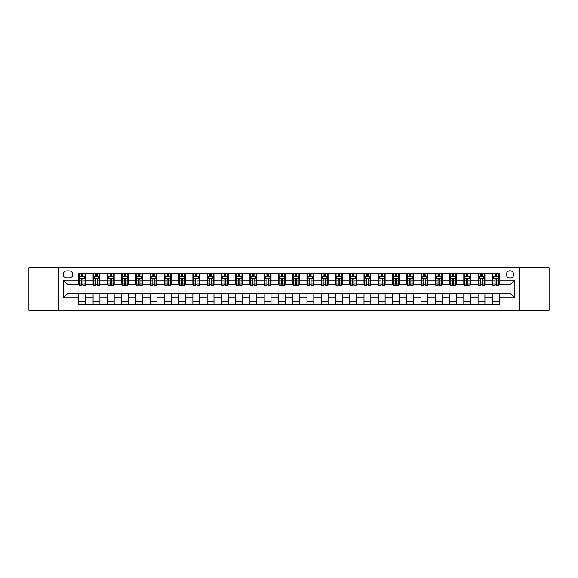 <?xml version="1.0" encoding="UTF-8"?>
<svg xmlns="http://www.w3.org/2000/svg" width="578" height="578" viewBox="0 0 578 578"><rect width="100%" height="100%" fill="white"/><g stroke="black" fill="none" stroke-linecap="round" stroke-linejoin="round"><path stroke-width="0.87" d="M510.027 270.75A3.649 3.649 0 0 0 506.379 274.398A3.649 3.649 0 0 0 510.027 278.047A3.649 3.649 0 0 0 513.676 274.398A3.649 3.649 0 0 0 510.027 270.75M519.152 310.104L549.1 310.104L549.1 267.896L519.152 267.896L519.152 310.104L58.848 310.104L58.848 267.896L28.9 267.896L28.9 310.104L58.848 310.104M66.716 277.931L69.23 277.931A3.533 3.533 0 0 0 72.763 274.398A3.533 3.533 0 0 0 69.23 270.858L66.716 270.858A3.533 3.533 0 0 0 63.183 274.398A3.533 3.533 0 0 0 66.716 277.931M519.152 267.896L58.848 267.896M78.81 297.786L63.407 297.786L63.407 280.214L78.81 280.214L78.81 284.781L67.973 284.781L67.973 293.219L78.81 293.219L78.81 304.685L499.19 304.685L499.19 293.219L510.027 293.219L510.027 284.781L499.19 284.781L499.19 280.214L514.593 280.214L514.593 297.786L499.19 297.786M499.19 280.214L499.19 273.315L78.81 273.315L78.81 280.214M492.348 273.315L492.348 284.781L492.918 284.781M495.086 284.781L496.451 284.781M498.619 284.781L499.19 284.781M492.348 284.781L484.357 284.781M478.085 273.315L478.085 284.781L478.656 284.781M480.824 284.781L482.189 284.781M478.085 284.781L470.102 284.781M463.823 273.315L463.823 284.781L464.394 284.781M466.562 284.781L467.934 284.781M463.823 284.781L455.84 284.781M449.568 273.315L449.568 284.781L450.139 284.781M452.307 284.781L453.672 284.781M449.568 284.781L441.578 284.781M435.306 273.315L435.306 284.781L435.877 284.781M438.045 284.781L439.41 284.781M435.306 284.781L427.323 284.781M421.044 273.315L421.044 284.781L421.615 284.781M423.782 284.781L425.155 284.781M421.044 284.781L413.06 284.781M406.789 273.315L406.789 284.781L407.36 284.781M409.527 284.781L410.893 284.781M406.789 284.781L398.798 284.781M392.527 273.315L392.527 284.781L393.098 284.781M395.265 284.781L396.631 284.781M392.527 284.781L384.543 284.781M378.265 273.315L378.265 284.781L378.836 284.781M381.003 284.781L382.376 284.781M378.265 284.781L370.281 284.781M364.01 273.315L364.01 284.781L364.581 284.781M366.748 284.781L368.114 284.781M364.01 284.781L356.019 284.781M349.748 273.315L349.748 284.781L350.319 284.781M352.486 284.781L353.852 284.781M349.748 284.781L341.764 284.781M335.486 273.315L335.486 284.781L336.056 284.781M338.224 284.781L339.597 284.781M335.486 284.781L327.502 284.781M321.231 273.315L321.231 284.781L321.794 284.781M323.962 284.781L325.335 284.781M321.231 284.781L313.24 284.781M306.969 273.315L306.969 284.781L307.539 284.781M309.707 284.781L311.072 284.781M306.969 284.781L298.985 284.781M292.706 273.315L292.706 284.781L293.277 284.781M295.445 284.781L296.817 284.781M292.706 284.781L284.723 284.781M278.444 273.315L278.444 284.781L279.015 284.781M281.183 284.781L282.555 284.781M278.444 284.781L270.461 284.781M264.189 273.315L264.189 284.781L264.76 284.781M266.928 284.781L268.293 284.781M264.189 284.781L256.206 284.781M249.927 273.315L249.927 284.781L250.498 284.781M252.665 284.781L254.038 284.781M249.927 284.781L241.944 284.781M235.665 273.315L235.665 284.781L236.236 284.781M238.403 284.781L239.776 284.781M235.665 284.781L227.681 284.781M221.41 273.315L221.41 284.781L221.981 284.781M224.148 284.781L225.514 284.781M221.41 284.781L213.419 284.781M207.148 273.315L207.148 284.781L207.719 284.781M209.886 284.781L211.252 284.781M207.148 284.781L199.164 284.781M192.886 273.315L192.886 284.781L193.457 284.781M195.624 284.781L196.997 284.781M192.886 284.781L184.902 284.781M178.631 273.315L178.631 284.781L179.202 284.781M181.369 284.781L182.735 284.781M178.631 284.781L170.64 284.781M164.369 273.315L164.369 284.781L164.94 284.781M167.107 284.781L168.473 284.781M164.369 284.781L156.385 284.781M150.107 273.315L150.107 284.781L150.677 284.781M152.845 284.781L154.218 284.781M150.107 284.781L142.123 284.781M135.852 273.315L135.852 284.781L136.422 284.781M138.59 284.781L139.955 284.781M135.852 284.781L127.861 284.781M121.59 273.315L121.59 284.781L122.16 284.781M124.328 284.781L125.693 284.781M121.59 284.781L113.606 284.781M107.327 273.315L107.327 284.781L107.898 284.781M110.066 284.781L111.438 284.781M107.327 284.781L99.344 284.781M93.072 273.315L93.072 284.781L93.643 284.781M95.811 284.781L97.176 284.781M93.072 284.781L85.082 284.781M78.81 284.781L79.381 284.781M81.549 284.781L82.914 284.781M78.81 293.219L85.652 293.219L85.652 304.685M499.19 293.219L85.652 293.219M85.652 273.315L85.652 284.781M78.81 276.168L79.381 276.168M81.549 276.168L82.914 276.168M85.082 276.168L85.652 276.168M78.81 301.832L85.652 301.832M93.072 293.219L93.072 304.685M99.915 273.315L99.915 284.781M93.072 276.168L93.643 276.168M95.811 276.168L97.176 276.168M99.344 276.168L99.915 276.168M99.915 293.219L99.915 304.685M93.072 301.832L99.915 301.832M107.327 293.219L107.327 304.685M114.177 293.219L114.177 304.685M107.327 301.832L114.177 301.832M114.177 273.315L114.177 284.781M107.327 276.168L107.898 276.168M110.066 276.168L111.438 276.168M113.606 276.168L114.177 276.168M121.59 293.219L121.59 304.685M128.432 293.219L128.432 304.685M121.59 301.832L128.432 301.832M128.432 273.315L128.432 284.781M121.59 276.168L122.16 276.168M124.328 276.168L125.693 276.168M127.861 276.168L128.432 276.168M135.852 293.219L135.852 304.685M142.694 293.219L142.694 304.685M135.852 301.832L142.694 301.832M142.694 273.315L142.694 284.781M135.852 276.168L136.422 276.168M138.59 276.168L139.955 276.168M142.123 276.168L142.694 276.168M150.107 293.219L150.107 304.685M156.956 293.219L156.956 304.685M150.107 301.832L156.956 301.832M156.956 273.315L156.956 284.781M150.107 276.168L150.677 276.168M152.845 276.168L154.218 276.168M156.385 276.168L156.956 276.168M164.369 293.219L164.369 304.685M171.211 293.219L171.211 304.685M164.369 301.832L171.211 301.832M171.211 273.315L171.211 284.781M164.369 276.168L164.94 276.168M167.107 276.168L168.473 276.168M170.64 276.168L171.211 276.168M178.631 293.219L178.631 304.685M185.473 293.219L185.473 304.685M178.631 301.832L185.473 301.832M185.473 273.315L185.473 284.781M178.631 276.168L179.202 276.168M181.369 276.168L182.735 276.168M184.902 276.168L185.473 276.168M192.886 293.219L192.886 304.685M199.735 293.219L199.735 304.685M192.886 301.832L199.735 301.832M199.735 273.315L199.735 284.781M192.886 276.168L193.457 276.168M195.624 276.168L196.997 276.168M199.164 276.168L199.735 276.168M207.148 293.219L207.148 304.685M213.99 293.219L213.99 304.685M207.148 301.832L213.99 301.832M213.99 273.315L213.99 284.781M207.148 276.168L207.719 276.168M209.886 276.168L211.252 276.168M213.419 276.168L213.99 276.168M221.41 293.219L221.41 304.685M228.252 293.219L228.252 304.685M221.41 301.832L228.252 301.832M228.252 273.315L228.252 284.781M221.41 276.168L221.981 276.168M224.148 276.168L225.514 276.168M227.681 276.168L228.252 276.168M235.665 293.219L235.665 304.685M242.514 293.219L242.514 304.685M235.665 301.832L242.514 301.832M242.514 273.315L242.514 284.781M235.665 276.168L236.236 276.168M238.403 276.168L239.776 276.168M241.944 276.168L242.514 276.168M249.927 293.219L249.927 304.685M256.769 293.219L256.769 304.685M249.927 301.832L256.769 301.832M256.769 273.315L256.769 284.781M249.927 276.168L250.498 276.168M252.665 276.168L254.038 276.168M256.206 276.168L256.769 276.168M264.189 293.219L264.189 304.685M271.031 293.219L271.031 304.685M264.189 301.832L271.031 301.832M271.031 273.315L271.031 284.781M264.189 276.168L264.76 276.168M266.928 276.168L268.293 276.168M270.461 276.168L271.031 276.168M278.444 293.219L278.444 304.685M285.294 293.219L285.294 304.685M278.444 301.832L285.294 301.832M285.294 273.315L285.294 284.781M278.444 276.168L279.015 276.168M281.183 276.168L282.555 276.168M284.723 276.168L285.294 276.168M292.706 293.219L292.706 304.685M299.556 293.219L299.556 304.685M292.706 301.832L299.556 301.832M299.556 273.315L299.556 284.781M292.706 276.168L293.277 276.168M295.445 276.168L296.817 276.168M298.985 276.168L299.556 276.168M306.969 293.219L306.969 304.685M313.811 293.219L313.811 304.685M306.969 301.832L313.811 301.832M313.811 273.315L313.811 284.781M306.969 276.168L307.539 276.168M309.707 276.168L311.072 276.168M313.24 276.168L313.811 276.168M321.231 293.219L321.231 304.685M328.073 293.219L328.073 304.685M321.231 301.832L328.073 301.832M328.073 273.315L328.073 284.781M321.231 276.168L321.794 276.168M323.962 276.168L325.335 276.168M327.502 276.168L328.073 276.168M335.486 293.219L335.486 304.685M342.335 293.219L342.335 304.685M335.486 301.832L342.335 301.832M342.335 273.315L342.335 284.781M335.486 276.168L336.056 276.168M338.224 276.168L339.597 276.168M341.764 276.168L342.335 276.168M349.748 293.219L349.748 304.685M356.59 293.219L356.59 304.685M349.748 301.832L356.59 301.832M356.59 273.315L356.59 284.781M349.748 276.168L350.319 276.168M352.486 276.168L353.852 276.168M356.019 276.168L356.59 276.168M364.01 293.219L364.01 304.685M370.852 293.219L370.852 304.685M364.01 301.832L370.852 301.832M370.852 273.315L370.852 284.781M364.01 276.168L364.581 276.168M366.748 276.168L368.114 276.168M370.281 276.168L370.852 276.168M378.265 293.219L378.265 304.685M385.114 293.219L385.114 304.685M378.265 301.832L385.114 301.832M385.114 273.315L385.114 284.781M378.265 276.168L378.836 276.168M381.003 276.168L382.376 276.168M384.543 276.168L385.114 276.168M392.527 293.219L392.527 304.685M399.369 293.219L399.369 304.685M392.527 301.832L399.369 301.832M399.369 273.315L399.369 284.781M392.527 276.168L393.098 276.168M395.265 276.168L396.631 276.168M398.798 276.168L399.369 276.168M406.789 293.219L406.789 304.685M413.631 293.219L413.631 304.685M406.789 301.832L413.631 301.832M413.631 273.315L413.631 284.781M406.789 276.168L407.36 276.168M409.527 276.168L410.893 276.168M413.06 276.168L413.631 276.168M421.044 293.219L421.044 304.685M427.893 293.219L427.893 304.685M421.044 301.832L427.893 301.832M427.893 273.315L427.893 284.781M421.044 276.168L421.615 276.168M423.782 276.168L425.155 276.168M427.323 276.168L427.893 276.168M435.306 293.219L435.306 304.685M442.148 293.219L442.148 304.685M435.306 301.832L442.148 301.832M442.148 273.315L442.148 284.781M435.306 276.168L435.877 276.168M438.045 276.168L439.41 276.168M441.578 276.168L442.148 276.168M449.568 293.219L449.568 304.685M456.41 293.219L456.41 304.685M449.568 301.832L456.41 301.832M456.41 273.315L456.41 284.781M449.568 276.168L450.139 276.168M452.307 276.168L453.672 276.168M455.84 276.168L456.41 276.168M463.823 293.219L463.823 304.685M470.673 293.219L470.673 304.685M463.823 301.832L470.673 301.832M470.673 273.315L470.673 284.781M463.823 276.168L464.394 276.168M466.562 276.168L467.934 276.168M470.102 276.168L470.673 276.168M478.085 293.219L478.085 304.685M484.928 293.219L484.928 304.685M478.085 301.832L484.928 301.832M484.928 273.315L484.928 284.781M478.085 276.168L478.656 276.168M480.824 276.168L482.189 276.168M484.357 276.168L484.928 276.168M492.348 293.219L492.348 304.685M492.348 301.832L499.19 301.832M492.348 276.168L492.918 276.168M495.086 276.168L496.451 276.168M498.619 276.168L499.19 276.168M67.973 284.781L63.407 280.214M67.973 293.219L63.407 297.786M514.593 280.214L510.027 284.781M514.593 297.786L510.027 293.219M82.914 274.796L81.549 274.796M85.082 284.036L82.914 284.036L82.914 285.467L85.082 285.467L85.082 278.502L83.94 276.226L80.523 276.226L79.381 278.502L79.381 285.467L81.549 285.467L81.549 284.036L79.381 284.036M79.381 278.502L79.381 273.315M85.082 278.502L85.082 273.315M81.549 276.226L81.549 273.315M82.914 273.315L82.914 276.226M82.914 284.036L82.914 279.362C82.459 278.48 82.004 278.48 81.549 279.362L81.549 284.036M97.176 274.796L95.811 274.796M99.344 284.036L97.176 284.036L97.176 285.467L99.344 285.467L99.344 278.502L98.202 276.226L94.778 276.226L93.643 278.502L93.643 285.467L95.811 285.467L95.811 284.036L93.643 284.036M93.643 278.502L93.643 273.315M99.344 278.502L99.344 273.315M95.811 276.226L95.811 273.315M97.176 273.315L97.176 276.226M97.176 284.036L97.176 279.362C96.721 278.48 96.266 278.48 95.811 279.362L95.811 284.036M111.438 274.796L110.066 274.796M113.606 284.036L111.438 284.036L111.438 285.467L113.606 285.467L113.606 278.502L112.464 276.226L109.04 276.226L107.898 278.502L107.898 285.467L110.066 285.467L110.066 284.036L107.898 284.036M107.898 278.502L107.898 273.315M113.606 278.502L113.606 273.315M110.066 276.226L110.066 273.315M111.438 273.315L111.438 276.226M111.438 284.036L111.438 279.362C110.983 278.48 110.521 278.48 110.066 279.362L110.066 284.036M125.693 274.796L124.328 274.796M127.861 284.036L125.693 284.036L125.693 285.467L127.861 285.467L127.861 278.502L126.719 276.226L123.302 276.226L122.16 278.502L122.16 285.467L124.328 285.467L124.328 284.036L122.16 284.036M122.16 278.502L122.16 273.315M127.861 278.502L127.861 273.315M124.328 276.226L124.328 273.315M125.693 273.315L125.693 276.226M125.693 284.036L125.693 279.362C125.238 278.48 124.783 278.48 124.328 279.362L124.328 284.036M139.955 274.796L138.59 274.796M142.123 284.036L139.955 284.036L139.955 285.467L142.123 285.467L142.123 278.502L140.981 276.226L137.557 276.226L136.422 278.502L136.422 285.467L138.59 285.467L138.59 284.036L136.422 284.036M136.422 278.502L136.422 273.315M142.123 278.502L142.123 273.315M138.59 276.226L138.59 273.315M139.955 273.315L139.955 276.226M139.955 284.036L139.955 279.362C139.5 278.48 139.045 278.48 138.59 279.362L138.59 284.036M154.218 274.796L152.845 274.796M156.385 284.036L154.218 284.036L154.218 285.467L156.385 285.467L156.385 278.502L155.244 276.226L151.819 276.226L150.677 278.502L150.677 285.467L152.845 285.467L152.845 284.036L150.677 284.036M150.677 278.502L150.677 273.315M156.385 278.502L156.385 273.315M152.845 276.226L152.845 273.315M154.218 273.315L154.218 276.226M154.218 284.036L154.218 279.362C153.762 278.48 153.307 278.48 152.845 279.362L152.845 284.036M168.473 274.796L167.107 274.796M170.64 284.036L168.473 284.036L168.473 285.467L170.64 285.467L170.64 278.502L169.506 276.226L166.081 276.226L164.94 278.502L164.94 285.467L167.107 285.467L167.107 284.036L164.94 284.036M164.94 278.502L164.94 273.315M170.64 278.502L170.64 273.315M167.107 276.226L167.107 273.315M168.473 273.315L168.473 276.226M168.473 284.036L168.473 279.362C168.017 278.48 167.562 278.48 167.107 279.362L167.107 284.036M182.735 274.796L181.369 274.796M184.902 284.036L182.735 284.036L182.735 285.467L184.902 285.467L184.902 278.502L183.761 276.226L180.343 276.226L179.202 278.502L179.202 285.467L181.369 285.467L181.369 284.036L179.202 284.036M179.202 278.502L179.202 273.315M184.902 278.502L184.902 273.315M181.369 276.226L181.369 273.315M182.735 273.315L182.735 276.226M182.735 284.036L182.735 279.362C182.28 278.48 181.824 278.48 181.369 279.362L181.369 284.036M196.997 274.796L195.624 274.796M199.164 284.036L196.997 284.036L196.997 285.467L199.164 285.467L199.164 278.502L198.023 276.226L194.598 276.226L193.457 278.502L193.457 285.467L195.624 285.467L195.624 284.036L193.457 284.036M193.457 278.502L193.457 273.315M199.164 278.502L199.164 273.315M195.624 276.226L195.624 273.315M196.997 273.315L196.997 276.226M196.997 284.036L196.997 279.362C196.542 278.48 196.087 278.48 195.624 279.362L195.624 284.036M211.252 274.796L209.886 274.796M213.419 284.036L211.252 284.036L211.252 285.467L213.419 285.467L213.419 278.502L212.285 276.226L208.86 276.226L207.719 278.502L207.719 285.467L209.886 285.467L209.886 284.036L207.719 284.036M207.719 278.502L207.719 273.315M213.419 278.502L213.419 273.315M209.886 276.226L209.886 273.315M211.252 273.315L211.252 276.226M211.252 284.036L211.252 279.362C210.797 278.48 210.341 278.48 209.886 279.362L209.886 284.036M225.514 274.796L224.148 274.796M227.681 284.036L225.514 284.036L225.514 285.467L227.681 285.467L227.681 278.502L226.54 276.226L223.122 276.226L221.981 278.502L221.981 285.467L224.148 285.467L224.148 284.036L221.981 284.036M221.981 278.502L221.981 273.315M227.681 278.502L227.681 273.315M224.148 276.226L224.148 273.315M225.514 273.315L225.514 276.226M225.514 284.036L225.514 279.362C225.059 278.48 224.604 278.48 224.148 279.362L224.148 284.036M239.776 274.796L238.403 274.796M241.944 284.036L239.776 284.036L239.776 285.467L241.944 285.467L241.944 278.502L240.802 276.226L237.377 276.226L236.236 278.502L236.236 285.467L238.403 285.467L238.403 284.036L236.236 284.036M236.236 278.502L236.236 273.315M241.944 278.502L241.944 273.315M238.403 276.226L238.403 273.315M239.776 273.315L239.776 276.226M239.776 284.036L239.776 279.362C239.321 278.48 238.866 278.48 238.403 279.362L238.403 284.036M254.038 274.796L252.665 274.796M256.206 284.036L254.038 284.036L254.038 285.467L256.206 285.467L256.206 278.502L255.064 276.226L251.64 276.226L250.498 278.502L250.498 285.467L252.665 285.467L252.665 284.036L250.498 284.036M250.498 278.502L250.498 273.315M256.206 278.502L256.206 273.315M252.665 276.226L252.665 273.315M254.038 273.315L254.038 276.226M254.038 284.036L254.038 279.362C253.576 278.48 253.121 278.48 252.665 279.362L252.665 284.036M268.293 274.796L266.928 274.796M270.461 284.036L268.293 284.036L268.293 285.467L270.461 285.467L270.461 278.502L269.319 276.226L265.902 276.226L264.76 278.502L264.76 285.467L266.928 285.467L266.928 284.036L264.76 284.036M264.76 278.502L264.76 273.315M270.461 278.502L270.461 273.315M266.928 276.226L266.928 273.315M268.293 273.315L268.293 276.226M268.293 284.036L268.293 279.362C267.838 278.48 267.383 278.48 266.928 279.362L266.928 284.036M282.555 274.796L281.183 274.796M284.723 284.036L282.555 284.036L282.555 285.467L284.723 285.467L284.723 278.502L283.581 276.226L280.157 276.226L279.015 278.502L279.015 285.467L281.183 285.467L281.183 284.036L279.015 284.036M279.015 278.502L279.015 273.315M284.723 278.502L284.723 273.315M281.183 276.226L281.183 273.315M282.555 273.315L282.555 276.226M282.555 284.036L282.555 279.362C282.1 278.48 281.645 278.48 281.183 279.362L281.183 284.036M296.817 274.796L295.445 274.796M298.985 284.036L296.817 284.036L296.817 285.467L298.985 285.467L298.985 278.502L297.843 276.226L294.419 276.226L293.277 278.502L293.277 285.467L295.445 285.467L295.445 284.036L293.277 284.036M293.277 278.502L293.277 273.315M298.985 278.502L298.985 273.315M295.445 276.226L295.445 273.315M296.817 273.315L296.817 276.226M296.817 284.036L296.817 279.362C296.362 278.48 295.9 278.48 295.445 279.362L295.445 284.036M311.072 274.796L309.707 274.796M313.24 284.036L311.072 284.036L311.072 285.467L313.24 285.467L313.24 278.502L312.098 276.226L308.681 276.226L307.539 278.502L307.539 285.467L309.707 285.467L309.707 284.036L307.539 284.036M307.539 278.502L307.539 273.315M313.24 278.502L313.24 273.315M309.707 276.226L309.707 273.315M311.072 273.315L311.072 276.226M311.072 284.036L311.072 279.362C310.617 278.48 310.162 278.48 309.707 279.362L309.707 284.036M325.335 274.796L323.962 274.796M327.502 284.036L325.335 284.036L325.335 285.467L327.502 285.467L327.502 278.502L326.36 276.226L322.936 276.226L321.794 278.502L321.794 285.467L323.962 285.467L323.962 284.036L321.794 284.036M321.794 278.502L321.794 273.315M327.502 278.502L327.502 273.315M323.962 276.226L323.962 273.315M325.335 273.315L325.335 276.226M325.335 284.036L325.335 279.362C324.879 278.48 324.424 278.48 323.962 279.362L323.962 284.036M339.597 274.796L338.224 274.796M341.764 284.036L339.597 284.036L339.597 285.467L341.764 285.467L341.764 278.502L340.623 276.226L337.198 276.226L336.056 278.502L336.056 285.467L338.224 285.467L338.224 284.036L336.056 284.036M336.056 278.502L336.056 273.315M341.764 278.502L341.764 273.315M338.224 276.226L338.224 273.315M339.597 273.315L339.597 276.226M339.597 284.036L339.597 279.362C339.142 278.48 338.679 278.48 338.224 279.362L338.224 284.036M353.852 274.796L352.486 274.796M356.019 284.036L353.852 284.036L353.852 285.467L356.019 285.467L356.019 278.502L354.878 276.226L351.46 276.226L350.319 278.502L350.319 285.467L352.486 285.467L352.486 284.036L350.319 284.036M350.319 278.502L350.319 273.315M356.019 278.502L356.019 273.315M352.486 276.226L352.486 273.315M353.852 273.315L353.852 276.226M353.852 284.036L353.852 279.362C353.396 278.48 352.941 278.48 352.486 279.362L352.486 284.036M368.114 274.796L366.748 274.796M370.281 284.036L368.114 284.036L368.114 285.467L370.281 285.467L370.281 278.502L369.14 276.226L365.715 276.226L364.581 278.502L364.581 285.467L366.748 285.467L366.748 284.036L364.581 284.036M364.581 278.502L364.581 273.315M370.281 278.502L370.281 273.315M366.748 276.226L366.748 273.315M368.114 273.315L368.114 276.226M368.114 284.036L368.114 279.362C367.659 278.48 367.203 278.48 366.748 279.362L366.748 284.036M382.376 274.796L381.003 274.796M384.543 284.036L382.376 284.036L382.376 285.467L384.543 285.467L384.543 278.502L383.402 276.226L379.977 276.226L378.836 278.502L378.836 285.467L381.003 285.467L381.003 284.036L378.836 284.036M378.836 278.502L378.836 273.315M384.543 278.502L384.543 273.315M381.003 276.226L381.003 273.315M382.376 273.315L382.376 276.226M382.376 284.036L382.376 279.362C381.921 278.48 381.458 278.48 381.003 279.362L381.003 284.036M396.631 274.796L395.265 274.796M398.798 284.036L396.631 284.036L396.631 285.467L398.798 285.467L398.798 278.502L397.657 276.226L394.239 276.226L393.098 278.502L393.098 285.467L395.265 285.467L395.265 284.036L393.098 284.036M393.098 278.502L393.098 273.315M398.798 278.502L398.798 273.315M395.265 276.226L395.265 273.315M396.631 273.315L396.631 276.226M396.631 284.036L396.631 279.362C396.176 278.48 395.72 278.48 395.265 279.362L395.265 284.036M410.893 274.796L409.527 274.796M413.06 284.036L410.893 284.036L410.893 285.467L413.06 285.467L413.06 278.502L411.919 276.226L408.494 276.226L407.36 278.502L407.36 285.467L409.527 285.467L409.527 284.036L407.36 284.036M407.36 278.502L407.36 273.315M413.06 278.502L413.06 273.315M409.527 276.226L409.527 273.315M410.893 273.315L410.893 276.226M410.893 284.036L410.893 279.362C410.438 278.48 409.983 278.48 409.527 279.362L409.527 284.036M425.155 274.796L423.782 274.796M427.323 284.036L425.155 284.036L425.155 285.467L427.323 285.467L427.323 278.502L426.181 276.226L422.756 276.226L421.615 278.502L421.615 285.467L423.782 285.467L423.782 284.036L421.615 284.036M421.615 278.502L421.615 273.315M427.323 278.502L427.323 273.315M423.782 276.226L423.782 273.315M425.155 273.315L425.155 276.226M425.155 284.036L425.155 279.362C424.7 278.48 424.245 278.48 423.782 279.362L423.782 284.036M439.41 274.796L438.045 274.796M441.578 284.036L439.41 284.036L439.41 285.467L441.578 285.467L441.578 278.502L440.443 276.226L437.019 276.226L435.877 278.502L435.877 285.467L438.045 285.467L438.045 284.036L435.877 284.036M435.877 278.502L435.877 273.315M441.578 278.502L441.578 273.315M438.045 276.226L438.045 273.315M439.41 273.315L439.41 276.226M439.41 284.036L439.41 279.362C438.955 278.48 438.5 278.48 438.045 279.362L438.045 284.036M453.672 274.796L452.307 274.796M455.84 284.036L453.672 284.036L453.672 285.467L455.84 285.467L455.84 278.502L454.698 276.226L451.281 276.226L450.139 278.502L450.139 285.467L452.307 285.467L452.307 284.036L450.139 284.036M450.139 278.502L450.139 273.315M455.84 278.502L455.84 273.315M452.307 276.226L452.307 273.315M453.672 273.315L453.672 276.226M453.672 284.036L453.672 279.362C453.217 278.48 452.762 278.48 452.307 279.362L452.307 284.036M467.934 274.796L466.562 274.796M470.102 284.036L467.934 284.036L467.934 285.467L470.102 285.467L470.102 278.502L468.96 276.226L465.536 276.226L464.394 278.502L464.394 285.467L466.562 285.467L466.562 284.036L464.394 284.036M464.394 278.502L464.394 273.315M470.102 278.502L470.102 273.315M466.562 276.226L466.562 273.315M467.934 273.315L467.934 276.226M467.934 284.036L467.934 279.362C467.479 278.48 467.024 278.48 466.562 279.362L466.562 284.036M482.189 274.796L480.824 274.796M484.357 284.036L482.189 284.036L482.189 285.467L484.357 285.467L484.357 278.502L483.222 276.226L479.798 276.226L478.656 278.502L478.656 285.467L480.824 285.467L480.824 284.036L478.656 284.036M478.656 278.502L478.656 273.315M484.357 278.502L484.357 273.315M480.824 276.226L480.824 273.315M482.189 273.315L482.189 276.226M482.189 284.036L482.189 279.362C481.734 278.48 481.279 278.48 480.824 279.362L480.824 284.036M496.451 274.796L495.086 274.796M498.619 284.036L496.451 284.036L496.451 285.467L498.619 285.467L498.619 278.502L497.477 276.226L494.06 276.226L492.918 278.502L492.918 285.467L495.086 285.467L495.086 284.036L492.918 284.036M492.918 278.502L492.918 273.315M498.619 278.502L498.619 273.315M495.086 276.226L495.086 273.315M496.451 273.315L496.451 276.226M496.451 284.036L496.451 279.362C495.996 278.48 495.541 278.48 495.086 279.362L495.086 284.036M93.072 297.786L85.652 297.786M93.072 280.214L85.652 280.214M107.327 280.214L99.915 280.214M107.327 297.786L99.915 297.786M121.59 280.214L114.177 280.214M121.59 297.786L114.177 297.786M135.852 280.214L128.432 280.214M135.852 297.786L128.432 297.786M150.107 280.214L142.694 280.214M150.107 297.786L142.694 297.786M164.369 280.214L156.956 280.214M164.369 297.786L156.956 297.786M178.631 280.214L171.211 280.214M178.631 297.786L171.211 297.786M192.886 280.214L185.473 280.214M192.886 297.786L185.473 297.786M207.148 280.214L199.735 280.214M207.148 297.786L199.735 297.786M221.41 280.214L213.99 280.214M221.41 297.786L213.99 297.786M235.665 280.214L228.252 280.214M235.665 297.786L228.252 297.786M249.927 280.214L242.514 280.214M249.927 297.786L242.514 297.786M264.189 280.214L256.769 280.214M264.189 297.786L256.769 297.786M278.444 280.214L271.031 280.214M278.444 297.786L271.031 297.786M292.706 280.214L285.294 280.214M292.706 297.786L285.294 297.786M306.969 280.214L299.556 280.214M306.969 297.786L299.556 297.786M321.231 280.214L313.811 280.214M321.231 297.786L313.811 297.786M335.486 280.214L328.073 280.214M335.486 297.786L328.073 297.786M349.748 280.214L342.335 280.214M349.748 297.786L342.335 297.786M364.01 280.214L356.59 280.214M364.01 297.786L356.59 297.786M378.265 280.214L370.852 280.214M378.265 297.786L370.852 297.786M392.527 280.214L385.114 280.214M392.527 297.786L385.114 297.786M406.789 280.214L399.369 280.214M406.789 297.786L399.369 297.786M421.044 280.214L413.631 280.214M421.044 297.786L413.631 297.786M435.306 280.214L427.893 280.214M435.306 297.786L427.893 297.786M449.568 280.214L442.148 280.214M449.568 297.786L442.148 297.786M463.823 280.214L456.41 280.214M463.823 297.786L456.41 297.786M478.085 280.214L470.673 280.214M478.085 297.786L470.673 297.786M492.348 280.214L484.928 280.214M492.348 297.786L484.928 297.786M85.053 278.444L79.41 278.444M79.381 276.363L80.45 276.363M84.012 276.363L85.082 276.363M81.549 280.973L79.381 280.973M85.082 280.973L82.914 280.973M82.914 275.525L81.549 275.525M99.315 278.444L93.665 278.444M93.643 276.363L94.713 276.363M98.274 276.363L99.344 276.363M95.811 280.973L93.643 280.973M99.344 280.973L97.176 280.973M97.176 275.525L95.811 275.525M113.577 278.444L107.927 278.444M107.898 276.363L108.975 276.363M112.529 276.363L113.606 276.363M110.066 280.973L107.898 280.973M113.606 280.973L111.438 280.973M111.438 275.525L110.066 275.525M127.832 278.444L122.189 278.444M122.16 276.363L123.23 276.363M126.792 276.363L127.861 276.363M124.328 280.973L122.16 280.973M127.861 280.973L125.693 280.973M125.693 275.525L124.328 275.525M142.094 278.444L136.451 278.444M136.422 276.363L137.492 276.363M141.054 276.363L142.123 276.363M138.59 280.973L136.422 280.973M142.123 280.973L139.955 280.973M139.955 275.525L138.59 275.525M156.356 278.444L150.706 278.444M150.677 276.363L151.754 276.363M155.309 276.363L156.385 276.363M152.845 280.973L150.677 280.973M156.385 280.973L154.218 280.973M154.218 275.525L152.845 275.525M170.611 278.444L164.968 278.444M164.94 276.363L166.009 276.363M169.571 276.363L170.64 276.363M167.107 280.973L164.94 280.973M170.64 280.973L168.473 280.973M168.473 275.525L167.107 275.525M184.873 278.444L179.231 278.444M179.202 276.363L180.271 276.363M183.833 276.363L184.902 276.363M181.369 280.973L179.202 280.973M184.902 280.973L182.735 280.973M182.735 275.525L181.369 275.525M199.135 278.444L193.486 278.444M193.457 276.363L194.533 276.363M198.088 276.363L199.164 276.363M195.624 280.973L193.457 280.973M199.164 280.973L196.997 280.973M196.997 275.525L195.624 275.525M213.398 278.444L207.748 278.444M207.719 276.363L208.788 276.363M212.35 276.363L213.419 276.363M209.886 280.973L207.719 280.973M213.419 280.973L211.252 280.973M211.252 275.525L209.886 275.525M227.653 278.444L222.01 278.444M221.981 276.363L223.05 276.363M226.612 276.363L227.681 276.363M224.148 280.973L221.981 280.973M227.681 280.973L225.514 280.973M225.514 275.525L224.148 275.525M241.915 278.444L236.265 278.444M236.236 276.363L237.312 276.363M240.867 276.363L241.944 276.363M238.403 280.973L236.236 280.973M241.944 280.973L239.776 280.973M239.776 275.525L238.403 275.525M256.177 278.444L250.527 278.444M250.498 276.363L251.567 276.363M255.129 276.363L256.206 276.363M252.665 280.973L250.498 280.973M256.206 280.973L254.038 280.973M254.038 275.525L252.665 275.525M270.432 278.444L264.789 278.444M264.76 276.363L265.829 276.363M269.391 276.363L270.461 276.363M266.928 280.973L264.76 280.973M270.461 280.973L268.293 280.973M268.293 275.525L266.928 275.525M284.694 278.444L279.044 278.444M279.015 276.363L280.092 276.363M283.646 276.363L284.723 276.363M281.183 280.973L279.015 280.973M284.723 280.973L282.555 280.973M282.555 275.525L281.183 275.525M298.956 278.444L293.306 278.444M293.277 276.363L294.354 276.363M297.908 276.363L298.985 276.363M295.445 280.973L293.277 280.973M298.985 280.973L296.817 280.973M296.817 275.525L295.445 275.525M313.211 278.444L307.568 278.444M307.539 276.363L308.609 276.363M312.171 276.363L313.24 276.363M309.707 280.973L307.539 280.973M313.24 280.973L311.072 280.973M311.072 275.525L309.707 275.525M327.473 278.444L321.823 278.444M321.794 276.363L322.871 276.363M326.433 276.363L327.502 276.363M323.962 280.973L321.794 280.973M327.502 280.973L325.335 280.973M325.335 275.525L323.962 275.525M341.735 278.444L336.085 278.444M336.056 276.363L337.133 276.363M340.688 276.363L341.764 276.363M338.224 280.973L336.056 280.973M341.764 280.973L339.597 280.973M339.597 275.525L338.224 275.525M355.99 278.444L350.347 278.444M350.319 276.363L351.388 276.363M354.95 276.363L356.019 276.363M352.486 280.973L350.319 280.973M356.019 280.973L353.852 280.973M353.852 275.525L352.486 275.525M370.252 278.444L364.602 278.444M364.581 276.363L365.65 276.363M369.212 276.363L370.281 276.363M366.748 280.973L364.581 280.973M370.281 280.973L368.114 280.973M368.114 275.525L366.748 275.525M384.515 278.444L378.865 278.444M378.836 276.363L379.912 276.363M383.467 276.363L384.543 276.363M381.003 280.973L378.836 280.973M384.543 280.973L382.376 280.973M382.376 275.525L381.003 275.525M398.769 278.444L393.127 278.444M393.098 276.363L394.167 276.363M397.729 276.363L398.798 276.363M395.265 280.973L393.098 280.973M398.798 280.973L396.631 280.973M396.631 275.525L395.265 275.525M413.032 278.444L407.389 278.444M407.36 276.363L408.429 276.363M411.991 276.363L413.06 276.363M409.527 280.973L407.36 280.973M413.06 280.973L410.893 280.973M410.893 275.525L409.527 275.525M427.294 278.444L421.644 278.444M421.615 276.363L422.691 276.363M426.246 276.363L427.323 276.363M423.782 280.973L421.615 280.973M427.323 280.973L425.155 280.973M425.155 275.525L423.782 275.525M441.549 278.444L435.906 278.444M435.877 276.363L436.946 276.363M440.508 276.363L441.578 276.363M438.045 280.973L435.877 280.973M441.578 280.973L439.41 280.973M439.41 275.525L438.045 275.525M455.811 278.444L450.168 278.444M450.139 276.363L451.208 276.363M454.77 276.363L455.84 276.363M452.307 280.973L450.139 280.973M455.84 280.973L453.672 280.973M453.672 275.525L452.307 275.525M470.073 278.444L464.423 278.444M464.394 276.363L465.471 276.363M469.025 276.363L470.102 276.363M466.562 280.973L464.394 280.973M470.102 280.973L467.934 280.973M467.934 275.525L466.562 275.525M484.335 278.444L478.685 278.444M478.656 276.363L479.726 276.363M483.287 276.363L484.357 276.363M480.824 280.973L478.656 280.973M484.357 280.973L482.189 280.973M482.189 275.525L480.824 275.525M498.59 278.444L492.947 278.444M492.918 276.363L493.988 276.363M497.55 276.363L498.619 276.363M495.086 280.973L492.918 280.973M498.619 280.973L496.451 280.973M496.451 275.525L495.086 275.525"/></g></svg>
